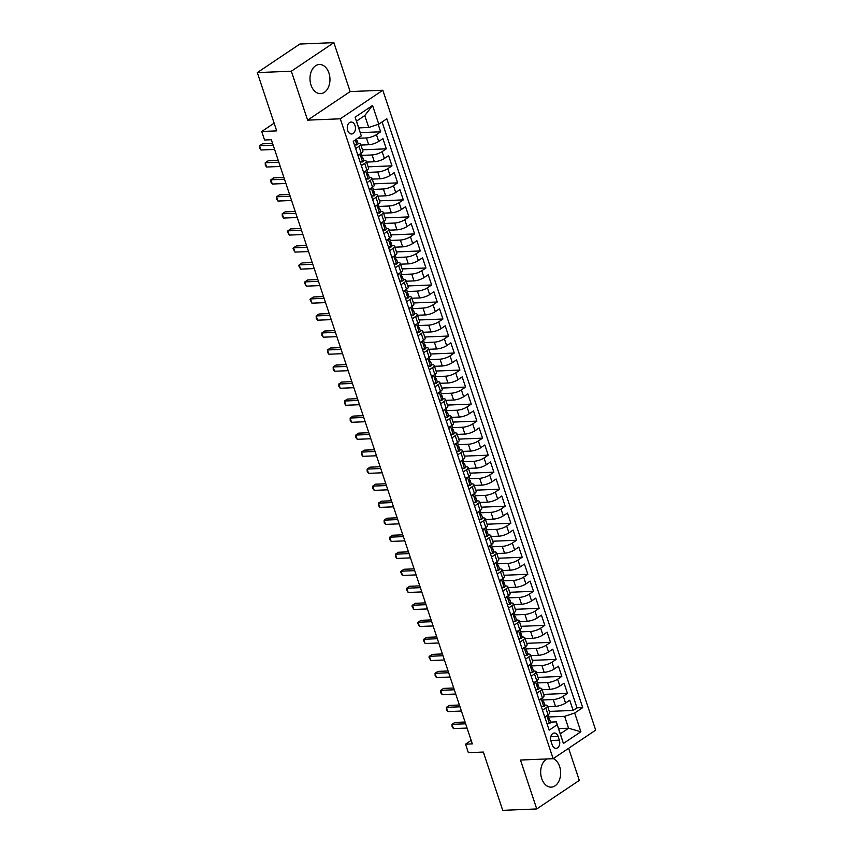 <?xml version="1.0" encoding="UTF-8"?>
<svg xmlns="http://www.w3.org/2000/svg" width="853" height="853" viewBox="0 0 853 853"><rect width="100%" height="100%" fill="white"/><g stroke="black" fill="none" stroke-linecap="round" stroke-linejoin="round"><path stroke-width="1.28" d="M311.004 85.076A14.586 9.991 87.7 0 0 320.568 93.627A14.586 9.991 87.7 0 0 328.938 73.038A14.586 9.991 87.7 0 0 319.374 64.487A14.586 9.991 87.7 0 0 311.004 85.076M546.773 758.957A14.586 9.991 87.7 0 0 541.698 778.576A14.586 9.991 87.7 0 0 551.262 787.127A14.586 9.991 87.7 0 0 559.632 766.527A14.586 9.991 87.7 0 0 553.277 758.605M347.683 130.488A5.982 4.094 87.7 0 0 351.607 133.996A5.982 4.094 87.7 0 0 355.04 125.551A5.982 4.094 87.7 0 0 351.116 122.043A5.982 4.094 87.7 0 0 347.683 130.488M333.886 42.65L299.861 44.047L257.307 72.601L291.342 71.215L307.613 120.145L340.283 118.802L382.826 90.237L350.156 91.58L333.886 42.65L291.342 71.215M340.283 118.802L553.139 758.69L595.693 730.136L382.826 90.237M553.139 758.69L520.479 760.034L536.75 808.953L579.304 780.399L568.62 748.305M536.75 808.953L502.726 810.35L483.331 752.058L468.361 752.677L465.535 744.168L472.338 743.891L271.361 139.732L264.558 140.009L261.732 131.501L276.703 130.893L257.307 72.601M547.743 706.668L555.506 706.348A7.474 2.111 -18.4 0 0 565.55 703.043L569.751 700.228L573.141 710.432L549.311 711.413M543.137 699.961L553.245 699.545A7.474 2.111 -18.4 0 0 563.289 696.229L567.48 693.414L543.649 694.395M567.48 693.414L564.089 683.21L559.888 686.025A7.474 2.111 -18.4 0 1 549.844 689.331L542.081 689.65M536.42 672.633L544.182 672.313A7.474 2.111 -18.4 0 0 554.226 669.008L558.427 666.182L561.818 676.397L537.987 677.367M530.758 655.616L538.52 655.296A7.474 2.111 -18.4 0 0 548.564 651.991L552.765 649.165L556.156 659.38L532.336 660.35M525.096 638.598L532.858 638.279A7.474 2.111 -18.4 0 0 542.903 634.973L547.104 632.148L550.494 642.362L526.674 643.333M519.434 621.581L527.197 621.261A7.474 2.111 -18.4 0 0 537.241 617.945L541.442 615.13L544.832 625.345L521.012 626.315M513.773 604.564L521.535 604.244A7.474 2.111 -18.4 0 0 531.579 600.928L535.78 598.113L539.181 608.328L515.351 609.298M508.111 587.546L515.873 587.227A7.474 2.111 -18.4 0 0 525.917 583.91L530.118 581.096L533.52 591.31L509.689 592.281M502.449 570.518L510.211 570.209A7.474 2.111 -18.4 0 0 520.255 566.893L524.456 564.078L527.858 574.293L504.027 575.263M496.787 553.501L504.56 553.192A7.474 2.111 -18.4 0 0 514.594 549.876L518.795 547.061L522.196 557.265L498.365 558.246M491.125 536.484L498.898 536.164A7.474 2.111 -18.4 0 0 508.942 532.858L513.133 530.044L516.534 540.248L492.703 541.228M485.464 519.466L493.237 519.146A7.474 2.111 -18.4 0 0 503.281 515.841L507.471 513.026L510.872 523.23L487.042 524.211M479.802 502.449L487.575 502.129A7.474 2.111 -18.4 0 0 497.619 498.824L501.809 495.998L505.211 506.213L481.38 507.194M474.14 485.432L481.913 485.112A7.474 2.111 -18.4 0 0 491.957 481.806L496.147 478.981L499.549 489.195L475.718 490.166M468.478 468.414L476.251 468.094A7.474 2.111 -18.4 0 0 486.295 464.789L490.486 461.963L493.887 472.178L470.056 473.148M462.816 451.397L470.589 451.077A7.474 2.111 -18.4 0 0 480.634 447.761L484.824 444.946L488.225 455.161L464.395 456.131M457.155 434.38L464.928 434.06A7.474 2.111 -18.4 0 0 474.972 430.744L479.162 427.929L482.563 438.143L458.733 439.114M451.493 417.362L459.266 417.042A7.474 2.111 -18.4 0 0 469.31 413.726L473.511 410.911L476.902 421.126L453.071 422.096M445.831 400.334L453.604 400.025A7.474 2.111 -18.4 0 0 463.648 396.709L467.849 393.894L471.24 404.109L447.409 405.079M440.169 383.317L447.942 383.008A7.474 2.111 -18.4 0 0 457.986 379.692L462.187 376.877L465.578 387.081L441.747 388.062M434.518 366.3L442.28 365.99A7.474 2.111 -18.4 0 0 452.325 362.674L456.526 359.859L459.916 370.063L436.086 371.044M428.856 349.282L436.619 348.962A7.474 2.111 -18.4 0 0 446.663 345.657L450.864 342.842L454.254 353.046L430.424 354.027M423.195 332.265L430.957 331.945A7.474 2.111 -18.4 0 0 441.001 328.64L445.202 325.825L448.593 336.029L424.762 337.01M417.533 315.247L425.295 314.928A7.474 2.111 -18.4 0 0 435.339 311.622L439.54 308.797L442.931 319.011L419.111 319.992M411.871 298.23L419.633 297.91A7.474 2.111 -18.4 0 0 429.677 294.605L433.878 291.779L437.269 301.994L413.449 302.964M406.209 281.213L413.972 280.893A7.474 2.111 -18.4 0 0 424.016 277.588L428.217 274.762L431.607 284.977L407.787 285.947M400.547 264.195L408.31 263.876A7.474 2.111 -18.4 0 0 418.354 260.56L422.555 257.745L425.956 267.959L402.126 268.93M394.886 247.178L402.648 246.858A7.474 2.111 -18.4 0 0 412.692 243.542L416.893 240.727L420.294 250.942L396.464 251.912M389.224 230.161L396.986 229.841A7.474 2.111 -18.4 0 0 407.03 226.525L411.231 223.71L414.633 233.925L390.802 234.895M383.562 213.133L391.335 212.823A7.474 2.111 -18.4 0 0 401.379 209.507L405.57 206.693L408.971 216.907L385.14 217.878M377.9 196.115L385.673 195.806A7.474 2.111 -18.4 0 0 395.717 192.49L399.908 189.675L403.309 199.879L379.478 200.86M372.239 179.098L380.011 178.778A7.474 2.111 -18.4 0 0 390.056 175.473L394.246 172.658L397.647 182.862L373.817 183.843M366.577 162.081L374.35 161.761A7.474 2.111 -18.4 0 0 384.394 158.455L388.584 155.641L391.985 165.845L368.155 166.825M360.915 145.063L368.688 144.743A7.474 2.111 -18.4 0 0 378.732 141.438L382.922 138.623L386.324 148.827L362.493 149.808M355.669 148.582L358.985 146.364A7.474 2.111 161.6 0 0 360.638 144.221A7.474 2.111 161.6 0 0 358.143 143.496L358.036 143.507M361.331 165.61L364.647 163.381A7.474 2.111 161.6 0 0 366.3 161.238A7.474 2.111 161.6 0 0 363.804 160.513L363.698 160.524M366.993 182.627L370.309 180.399A7.474 2.111 161.6 0 0 371.961 178.266A7.474 2.111 161.6 0 0 369.466 177.531L369.36 177.541M372.654 199.645L375.97 197.416A7.474 2.111 161.6 0 0 377.623 195.284A7.474 2.111 161.6 0 0 375.128 194.548L375.021 194.559M378.316 216.662L381.632 214.434A7.474 2.111 161.6 0 0 383.285 212.301A7.474 2.111 161.6 0 0 380.79 211.576L379.617 208.388A4.958 1.397 -18.4 0 0 379.265 208.057L378.359 207.674M383.978 233.679L387.294 231.451A7.474 2.111 161.6 0 0 388.947 229.318A7.474 2.111 161.6 0 0 386.452 228.593L386.345 228.593M389.64 250.697L392.956 248.468A7.474 2.111 161.6 0 0 394.608 246.336A7.474 2.111 161.6 0 0 392.113 245.611L392.007 245.611M395.302 267.714L398.618 265.496A7.474 2.111 161.6 0 0 400.27 263.353A7.474 2.111 161.6 0 0 397.775 262.628L397.669 262.628M400.963 284.731L404.279 282.514A7.474 2.111 161.6 0 0 405.932 280.37A7.474 2.111 161.6 0 0 403.426 279.645L403.33 279.645M406.625 301.749L409.941 299.531A7.474 2.111 161.6 0 0 411.594 297.388A7.474 2.111 161.6 0 0 409.088 296.663L408.992 296.663M412.287 318.766L415.603 316.548A7.474 2.111 161.6 0 0 417.245 314.405A7.474 2.111 161.6 0 0 414.75 313.68L414.654 313.68M417.949 335.783L421.265 333.566A7.474 2.111 161.6 0 0 422.907 331.422A7.474 2.111 161.6 0 0 420.412 330.697L420.305 330.708M423.61 352.811L426.916 350.583A7.474 2.111 161.6 0 0 428.569 348.44A7.474 2.111 161.6 0 0 426.073 347.715L425.967 347.725M429.272 369.829L432.578 367.6A7.474 2.111 161.6 0 0 434.23 365.468A7.474 2.111 161.6 0 0 431.735 364.732L431.629 364.743M434.934 386.846L438.239 384.618A7.474 2.111 161.6 0 0 439.892 382.485A7.474 2.111 161.6 0 0 437.397 381.749L437.29 381.76M440.596 403.864L443.901 401.635A7.474 2.111 161.6 0 0 445.554 399.503A7.474 2.111 161.6 0 0 443.059 398.777L442.952 398.777M446.258 420.881L449.563 418.652A7.474 2.111 161.6 0 0 451.216 416.52A7.474 2.111 161.6 0 0 448.721 415.795L448.614 415.795M451.919 437.898L455.225 435.67A7.474 2.111 161.6 0 0 456.877 433.537A7.474 2.111 161.6 0 0 454.382 432.812L454.276 432.812M457.581 454.916L460.887 452.698A7.474 2.111 161.6 0 0 462.539 450.555A7.474 2.111 161.6 0 0 460.044 449.83L459.938 449.83M463.232 471.933L466.548 469.715A7.474 2.111 161.6 0 0 468.201 467.572A7.474 2.111 161.6 0 0 465.706 466.847L465.599 466.847M468.894 488.95L472.21 486.732A7.474 2.111 161.6 0 0 473.863 484.589A7.474 2.111 161.6 0 0 471.368 483.864L471.261 483.864M474.556 505.968L477.872 503.75A7.474 2.111 161.6 0 0 479.525 501.607A7.474 2.111 161.6 0 0 477.03 500.882L476.923 500.882M480.218 522.985L483.534 520.767A7.474 2.111 161.6 0 0 485.186 518.624A7.474 2.111 161.6 0 0 482.691 517.899L481.529 514.722A4.958 1.397 -18.4 0 0 481.167 514.391L480.26 514.007M485.879 540.013L489.195 537.785A7.474 2.111 161.6 0 0 490.848 535.652A7.474 2.111 161.6 0 0 488.353 534.916L488.247 534.927M491.541 557.03L494.857 554.802A7.474 2.111 161.6 0 0 496.51 552.669A7.474 2.111 161.6 0 0 494.015 551.934L493.908 551.944M497.203 574.048L500.519 571.819A7.474 2.111 161.6 0 0 502.172 569.687A7.474 2.111 161.6 0 0 499.677 568.951L499.57 568.962M502.865 591.065L506.181 588.837A7.474 2.111 161.6 0 0 507.834 586.704A7.474 2.111 161.6 0 0 505.339 585.979L505.232 585.979M508.527 608.082L511.843 605.854A7.474 2.111 161.6 0 0 513.495 603.721A7.474 2.111 161.6 0 0 511 602.996L510.894 602.996M514.188 625.1L517.504 622.871A7.474 2.111 161.6 0 0 519.157 620.739A7.474 2.111 161.6 0 0 516.651 620.014L516.555 620.014M519.85 642.117L523.166 639.899A7.474 2.111 161.6 0 0 524.819 637.756A7.474 2.111 161.6 0 0 522.313 637.031L522.217 637.031M525.512 659.134L528.828 656.917A7.474 2.111 161.6 0 0 530.47 654.773A7.474 2.111 161.6 0 0 527.975 654.048L527.868 654.048M531.174 676.152L534.49 673.934A7.474 2.111 161.6 0 0 536.132 671.791A7.474 2.111 161.6 0 0 533.637 671.066L533.53 671.066M536.836 693.169L540.141 690.951A7.474 2.111 161.6 0 0 541.794 688.808A7.474 2.111 161.6 0 0 539.299 688.083L539.192 688.094M559.355 740.159L558.107 736.416A5.8 3.966 87.7 0 0 554.311 733.015A5.8 3.966 87.7 0 0 550.985 741.204L552.222 744.946A5.8 3.966 87.7 0 0 556.028 748.348A5.8 3.966 87.7 0 0 559.355 740.159L550.782 740.511M358.75 127.907L368.741 127.492L364.775 115.581L356.501 121.137L361.309 135.915L353.259 141.321L549.14 730.157L557.19 724.751L556.337 721.883L550.516 722.128M361.309 135.915L355.083 117.202L372.558 105.463L378.785 124.186L386.835 118.78L582.716 707.617L574.666 713.023L580.893 731.735L563.417 743.475L557.19 724.751M357.77 138.293L366.417 137.941L368.688 144.743M361.981 155.374L372.079 154.958L374.35 161.761M367.632 172.391L377.74 171.975L380.011 178.778M373.294 189.409L383.402 188.993L385.673 195.806M378.956 206.426L389.064 206.01L391.335 212.823M384.618 223.443L394.726 223.028L396.986 229.841M390.279 240.461L400.388 240.045L402.648 246.858M395.941 257.478L406.049 257.073L408.31 263.876M401.603 274.495L411.711 274.09L413.972 280.893M407.265 291.513L417.373 291.108L419.633 297.91M412.927 308.541L423.035 308.125L425.295 314.928M418.588 325.558L428.696 325.142L430.957 331.945M424.25 342.575L434.358 342.16L436.619 348.962M429.912 359.593L440.02 359.177L442.28 365.99M435.574 376.61L445.682 376.194L447.942 383.008M441.236 393.628L451.344 393.212L453.604 400.025M446.897 410.645L457.005 410.229L459.266 417.042M452.559 427.662L462.657 427.246L464.928 434.06M458.221 444.68L468.318 444.274L470.589 451.077M463.883 461.697L473.98 461.292L476.251 468.094M469.545 478.714L479.642 478.309L481.913 485.112M475.206 495.742L485.304 495.326L487.575 502.129M480.857 512.76L490.965 512.344L493.237 519.146M486.519 529.777L496.627 529.361L498.898 536.164M492.181 546.794L502.289 546.378L504.56 553.192M497.843 563.812L507.951 563.396L510.211 570.209M503.505 580.829L513.613 580.413L515.873 587.227M509.166 597.846L519.274 597.431L521.535 604.244M514.828 614.864L524.936 614.448L527.197 621.261M520.49 631.881L530.598 631.476L532.858 638.279M526.152 648.898L536.26 648.493L538.52 655.296M531.814 665.926L541.922 665.511L544.182 672.313M537.475 682.944L547.583 682.528L549.844 689.331M542.497 710.197L545.803 707.969A7.474 2.111 -18.4 0 0 547.455 705.826A7.474 2.111 -18.4 0 0 544.96 705.1L544.854 705.111M573.141 710.432L577.001 707.851L382.101 121.958M366.417 137.941A7.474 2.111 161.6 0 0 376.461 134.625L380.662 131.81L378.188 124.378M386.324 148.827L382.123 151.642A7.474 2.111 161.6 0 1 372.079 154.958M391.985 165.845L387.784 168.67A7.474 2.111 161.6 0 1 377.74 171.975M397.647 182.862L393.446 185.687A7.474 2.111 161.6 0 1 383.402 188.993M403.309 199.879L399.108 202.705A7.474 2.111 161.6 0 1 389.064 206.01M408.971 216.907L404.77 219.722A7.474 2.111 161.6 0 1 394.726 223.028M414.633 233.925L410.432 236.739A7.474 2.111 161.6 0 1 400.388 240.045M420.294 250.942L416.093 253.757A7.474 2.111 161.6 0 1 406.049 257.073M425.956 267.959L421.755 270.774A7.474 2.111 161.6 0 1 411.711 274.09M431.607 284.977L427.417 287.792A7.474 2.111 161.6 0 1 417.373 291.108M437.269 301.994L433.079 304.809A7.474 2.111 161.6 0 1 423.035 308.125M442.931 319.011L438.741 321.826A7.474 2.111 161.6 0 1 428.696 325.142M448.593 336.029L444.402 338.844A7.474 2.111 161.6 0 1 434.358 342.16M454.254 353.046L450.064 355.872A7.474 2.111 161.6 0 1 440.02 359.177M459.916 370.063L455.726 372.889A7.474 2.111 161.6 0 1 445.682 376.194M465.578 387.081L461.388 389.906A7.474 2.111 161.6 0 1 451.344 393.212M471.24 404.109L467.049 406.924A7.474 2.111 161.6 0 1 457.005 410.229M476.902 421.126L472.701 423.941A7.474 2.111 161.6 0 1 462.657 427.246M482.563 438.143L478.362 440.958A7.474 2.111 161.6 0 1 468.318 444.274M488.225 455.161L484.024 457.976A7.474 2.111 161.6 0 1 473.98 461.292M493.887 472.178L489.686 474.993A7.474 2.111 161.6 0 1 479.642 478.309M499.549 489.195L495.348 492.01A7.474 2.111 161.6 0 1 485.304 495.326M505.211 506.213L501.01 509.028A7.474 2.111 161.6 0 1 490.965 512.344M510.872 523.23L506.671 526.056A7.474 2.111 161.6 0 1 496.627 529.361M516.534 540.248L512.333 543.073A7.474 2.111 161.6 0 1 502.289 546.378M522.196 557.265L517.995 560.09A7.474 2.111 161.6 0 1 507.951 563.396M527.858 574.293L523.657 577.108A7.474 2.111 161.6 0 1 513.613 580.413M533.52 591.31L529.318 594.125A7.474 2.111 161.6 0 1 519.274 597.431M539.181 608.328L534.98 611.143A7.474 2.111 161.6 0 1 524.936 614.448M544.832 625.345L540.642 628.16A7.474 2.111 161.6 0 1 530.598 631.476M550.494 642.362L546.304 645.177A7.474 2.111 161.6 0 1 536.26 648.493M556.156 659.38L551.966 662.195A7.474 2.111 161.6 0 1 541.922 665.511M561.818 676.397L557.627 679.212A7.474 2.111 161.6 0 1 547.583 682.528M544.758 717L548.074 714.771A7.474 2.111 -18.4 0 0 549.727 712.639L547.455 705.826M539.096 699.982L542.412 697.754A7.474 2.111 -18.4 0 0 544.065 695.621L541.794 688.808M533.434 682.965L536.75 680.737A7.474 2.111 -18.4 0 0 538.403 678.604L536.132 671.791M527.772 665.948L531.088 663.719A7.474 2.111 -18.4 0 0 532.741 661.587L530.47 654.773M522.111 648.93L525.427 646.702A7.474 2.111 -18.4 0 0 527.079 644.559L524.819 637.756M516.449 631.902L519.765 629.685A7.474 2.111 -18.4 0 0 521.418 627.541L519.157 620.739M510.787 614.885L514.103 612.667A7.474 2.111 -18.4 0 0 515.756 610.524L513.495 603.721M505.125 597.868L508.441 595.65A7.474 2.111 -18.4 0 0 510.094 593.507L507.834 586.704M499.474 580.85L502.78 578.633A7.474 2.111 -18.4 0 0 504.432 576.489L502.172 569.687M493.812 563.833L497.118 561.615A7.474 2.111 -18.4 0 0 498.77 559.472L496.51 552.669M488.151 546.816L491.456 544.587A7.474 2.111 -18.4 0 0 493.109 542.455L490.848 535.652M482.489 529.798L485.794 527.57A7.474 2.111 -18.4 0 0 487.447 525.437L485.186 518.624M476.827 512.781L480.132 510.552A7.474 2.111 -18.4 0 0 481.785 508.42L479.525 501.607M471.165 495.764L474.471 493.535A7.474 2.111 -18.4 0 0 476.123 491.403L473.863 484.589M465.503 478.746L468.819 476.518A7.474 2.111 -18.4 0 0 470.461 474.385L468.201 467.572M459.842 461.729L463.158 459.5A7.474 2.111 -18.4 0 0 464.8 457.357L462.539 450.555M454.18 444.701L457.496 442.483A7.474 2.111 -18.4 0 0 459.149 440.34L456.877 433.537M448.518 427.684L451.834 425.466A7.474 2.111 -18.4 0 0 453.487 423.323L451.216 416.52M442.856 410.666L446.172 408.448A7.474 2.111 -18.4 0 0 447.825 406.305L445.554 399.503M437.194 393.649L440.511 391.431A7.474 2.111 -18.4 0 0 442.163 389.288L439.892 382.485M431.533 376.631L434.849 374.414A7.474 2.111 -18.4 0 0 436.501 372.271L434.23 365.468M425.871 359.614L429.187 357.386A7.474 2.111 -18.4 0 0 430.84 355.253L428.569 348.44M420.209 342.597L423.525 340.368A7.474 2.111 -18.4 0 0 425.178 338.236L422.907 331.422M414.547 325.579L417.863 323.351A7.474 2.111 -18.4 0 0 419.516 321.218L417.245 314.405M408.886 308.562L412.202 306.334A7.474 2.111 -18.4 0 0 413.854 304.201L411.594 297.388M403.224 291.545L406.54 289.316A7.474 2.111 -18.4 0 0 408.192 287.184L405.932 280.37M397.562 274.527L400.878 272.299A7.474 2.111 -18.4 0 0 402.531 270.156L400.27 263.353M391.9 257.499L395.216 255.282A7.474 2.111 -18.4 0 0 396.869 253.138L394.608 246.336M386.249 240.482L389.554 238.264A7.474 2.111 -18.4 0 0 391.207 236.121L388.947 229.318M380.587 223.465L383.893 221.247A7.474 2.111 -18.4 0 0 385.545 219.104L383.285 212.301M374.925 206.447L378.231 204.23A7.474 2.111 -18.4 0 0 379.884 202.086L377.623 195.284M369.264 189.43L372.569 187.202A7.474 2.111 -18.4 0 0 374.222 185.069L371.961 178.266M363.602 172.413L366.907 170.184A7.474 2.111 -18.4 0 0 368.56 168.052L366.3 161.238M357.94 155.395L361.245 153.167A7.474 2.111 -18.4 0 0 362.898 151.034L360.638 144.221M556.337 721.883L560.304 733.804L568.578 728.238L564.622 716.328L574.666 713.023M558.587 728.654L568.578 728.238L580.893 731.735M548.799 716.978L564.622 716.328M274.133 123.173L261.732 131.501M471.176 740.383L465.535 744.168M577.001 707.851L582.716 707.617M380.662 131.81L360.329 132.642M378.785 124.186L368.741 127.492M560.304 733.804L563.417 743.475M355.083 117.202L356.501 121.137M372.558 105.463L364.775 115.581M307.613 120.145L350.156 91.58M546.89 723.408L549.503 723.557A4.958 1.397 -18.4 0 0 550.537 722.171L549.46 718.94A4.958 1.397 -18.4 0 0 549.097 718.61L548.202 718.226M549.503 723.557L546.944 723.579M546.101 716.093L545.088 717.991M465.066 722.022L454.916 722.438L452.037 724.368L465.663 723.813M453.455 728.622L452.122 726.841L452.037 724.368L453.455 728.622L467.071 728.067M545.803 707.969L548.778 716.904A4.958 1.397 161.6 0 1 548.436 717.704L549.119 719.751A4.958 1.397 -18.4 0 0 549.46 718.94M541.228 706.391L543.841 706.529A4.958 1.397 -18.4 0 0 544.875 705.154L543.798 701.923A4.958 1.397 -18.4 0 0 543.436 701.592L542.54 701.209M543.841 706.529L541.292 706.561M540.439 699.076L539.427 700.974M459.404 705.005L449.254 705.42L446.375 707.35L460.002 706.796M447.793 711.605L446.46 709.824L446.375 707.35L447.793 711.605L461.42 711.05M540.141 690.951L543.116 699.876A4.958 1.397 161.6 0 1 542.775 700.686L543.457 702.723A4.958 1.397 -18.4 0 0 543.798 701.923M535.567 689.373L538.179 689.512A4.958 1.397 -18.4 0 0 539.213 688.136L538.136 684.906A4.958 1.397 -18.4 0 0 537.774 684.575L536.878 684.191M538.179 689.512L535.631 689.544M534.778 682.059L533.765 683.957M453.743 687.987L443.592 688.403L440.713 690.333L454.34 689.778M442.131 694.587L440.798 692.807L440.713 690.333L442.131 694.587L455.758 694.033M534.49 673.934L537.454 682.858A4.958 1.397 161.6 0 1 537.113 683.669L537.795 685.705A4.958 1.397 -18.4 0 0 538.136 684.906M529.905 672.356L532.517 672.495A4.958 1.397 -18.4 0 0 533.551 671.119L532.475 667.888A4.958 1.397 -18.4 0 0 532.112 667.558L531.216 667.174M532.517 672.495L529.969 672.527M529.127 665.041L528.103 666.939M448.081 670.97L437.93 671.386L435.051 673.316L448.678 672.75M436.469 677.57L435.137 675.789L435.051 673.316L436.469 677.57L450.096 677.015M528.828 656.917L531.792 665.841A4.958 1.397 161.6 0 1 531.451 666.651L532.133 668.688A4.958 1.397 -18.4 0 0 532.475 667.888M524.243 655.339L526.855 655.477A4.958 1.397 -18.4 0 0 527.89 654.102L526.813 650.871A4.958 1.397 -18.4 0 0 526.461 650.54L525.555 650.157M526.855 655.477L524.307 655.509M523.465 648.024L522.441 649.922M442.419 653.952L432.268 654.368L429.39 656.298L443.016 655.733M430.808 660.553L428.91 657.066L429.39 656.298L430.808 660.553L444.434 659.987M523.166 639.899L526.13 648.824A4.958 1.397 161.6 0 1 525.789 649.634L526.472 651.671A4.958 1.397 -18.4 0 0 526.813 650.871M518.581 638.321L521.194 638.46A4.958 1.397 -18.4 0 0 522.228 637.084L521.151 633.854A4.958 1.397 -18.4 0 0 520.799 633.523L519.893 633.139M521.194 638.46L518.645 638.492M517.803 631.007L516.779 632.905M436.757 636.935L426.607 637.351L423.738 639.281L437.354 638.716M425.146 643.535L423.248 640.049L423.738 639.281L425.146 643.535L438.773 642.97M517.504 622.871L520.469 631.806A4.958 1.397 161.6 0 1 520.127 632.617L520.81 634.653A4.958 1.397 -18.4 0 0 521.151 633.854M512.92 621.293L515.532 621.442A4.958 1.397 -18.4 0 0 516.566 620.067L515.489 616.826A4.958 1.397 -18.4 0 0 515.137 616.506L514.231 616.122M515.532 621.442L512.984 621.474M512.141 613.989L511.128 615.887M431.096 619.918L420.945 620.323L418.077 622.253L431.693 621.698M419.484 626.507L417.586 623.031L418.077 622.253L419.484 626.507L433.111 625.953M511.843 605.854L514.817 614.789A4.958 1.397 161.6 0 1 514.466 615.599L515.148 617.636A4.958 1.397 -18.4 0 0 515.489 616.826M507.258 604.276L509.87 604.425A4.958 1.397 -18.4 0 0 510.904 603.05L509.827 599.808A4.958 1.397 -18.4 0 0 509.476 599.478L508.569 599.105M509.87 604.425L507.322 604.457M506.479 596.972L505.466 598.87M425.434 602.89L415.283 603.306L412.415 605.235L426.031 604.681M413.822 609.49L411.924 606.014L412.415 605.235L413.822 609.49L427.449 608.935M506.181 588.837L509.156 597.772A4.958 1.397 161.6 0 1 508.804 598.571L509.486 600.619A4.958 1.397 -18.4 0 0 509.827 599.808M501.596 587.259L504.208 587.408A4.958 1.397 -18.4 0 0 505.243 586.032L504.166 582.791A4.958 1.397 -18.4 0 0 503.814 582.46L502.907 582.077M504.208 587.408L501.66 587.44M500.818 579.944L499.805 581.853M419.772 585.872L409.621 586.288L406.753 588.218L420.369 587.664M408.16 592.472L406.263 588.986L406.753 588.218L408.16 592.472L421.787 591.918M500.519 571.819L503.494 580.754A4.958 1.397 161.6 0 1 503.142 581.554L503.824 583.601A4.958 1.397 -18.4 0 0 504.166 582.791M495.945 570.241L498.547 570.39A4.958 1.397 -18.4 0 0 499.581 569.004L498.504 565.774A4.958 1.397 -18.4 0 0 498.152 565.443L497.246 565.059M498.547 570.39L495.998 570.412M495.156 562.927L494.143 564.835M414.11 568.855L403.959 569.271L401.091 571.201L414.707 570.646M402.499 575.455L400.601 571.968L401.091 571.201L402.499 575.455L416.125 574.901M494.857 554.802L497.832 563.737A4.958 1.397 161.6 0 1 497.491 564.537L498.163 566.584A4.958 1.397 -18.4 0 0 498.504 565.774M490.283 553.224L492.885 553.373A4.958 1.397 -18.4 0 0 493.919 551.987L492.842 548.756A4.958 1.397 -18.4 0 0 492.49 548.426L491.584 548.042M492.885 553.373L490.336 553.394M489.494 545.909L488.481 547.807M408.448 551.838L398.298 552.254L395.429 554.183L409.045 553.629M396.848 558.438L395.515 556.657L395.429 554.183L396.848 558.438L410.464 557.883M489.195 537.785L492.17 546.72A4.958 1.397 161.6 0 1 491.829 547.519L492.501 549.567A4.958 1.397 -18.4 0 0 492.842 548.756M484.621 536.206L487.223 536.345A4.958 1.397 -18.4 0 0 488.257 534.97L487.18 531.739A4.958 1.397 -18.4 0 0 486.828 531.408L485.922 531.024M487.223 536.345L484.675 536.377M483.832 528.892L482.819 530.79M402.797 534.82L392.636 535.236L389.768 537.166L403.384 536.612M391.186 541.42L389.853 539.64L389.768 537.166L391.186 541.42L404.802 540.866M483.534 520.767L486.509 529.692A4.958 1.397 161.6 0 1 486.167 530.502L486.839 532.549A4.958 1.397 -18.4 0 0 487.18 531.739M478.959 519.189L481.561 519.328A4.958 1.397 -18.4 0 0 482.595 517.952M481.561 519.328L479.013 519.36M478.17 511.875L477.158 513.773M397.135 517.803L386.974 518.219L384.106 520.149L397.722 519.594M385.524 524.403L384.191 522.622L384.106 520.149L385.524 524.403L399.14 523.849M477.872 503.75L480.847 512.674A4.958 1.397 161.6 0 1 480.506 513.485L481.177 515.521A4.958 1.397 -18.4 0 0 481.529 514.722M473.298 502.172L475.899 502.31A4.958 1.397 -18.4 0 0 476.934 500.935L475.867 497.704A4.958 1.397 -18.4 0 0 475.505 497.374L474.599 496.99M475.899 502.31L473.351 502.342M472.509 494.857L471.496 496.755M391.474 500.786L381.323 501.201L378.444 503.131L392.06 502.577M379.862 507.386L378.529 505.605L378.444 503.131L379.862 507.386L393.478 506.831M472.21 486.732L475.185 495.657A4.958 1.397 161.6 0 1 474.844 496.467L475.516 498.504A4.958 1.397 -18.4 0 0 475.867 497.704M467.636 485.154L470.238 485.293A4.958 1.397 -18.4 0 0 471.282 483.918L470.206 480.687A4.958 1.397 -18.4 0 0 469.843 480.356L468.937 479.972M470.238 485.293L467.689 485.325M466.847 477.84L465.834 479.738M385.812 483.768L375.661 484.184L372.782 486.114L386.398 485.549M374.2 490.368L372.868 488.588L372.782 486.114L374.2 490.368L387.816 489.803M466.548 469.715L469.523 478.64A4.958 1.397 161.6 0 1 469.182 479.45L469.864 481.487A4.958 1.397 -18.4 0 0 470.206 480.687M461.974 468.137L464.576 468.276A4.958 1.397 -18.4 0 0 465.621 466.9L464.544 463.669A4.958 1.397 -18.4 0 0 464.181 463.339L463.275 462.955M464.576 468.276L462.027 468.308M461.185 460.823L460.172 462.721M380.15 466.751L369.999 467.167L367.121 469.097L380.747 468.532M368.539 473.351L367.206 471.56L367.121 469.097L368.539 473.351L382.155 472.786M460.887 452.698L463.861 461.622A4.958 1.397 161.6 0 1 463.52 462.433L464.203 464.469A4.958 1.397 -18.4 0 0 464.544 463.669M456.312 451.12L458.914 451.258A4.958 1.397 -18.4 0 0 459.959 449.883L458.882 446.652A4.958 1.397 -18.4 0 0 458.519 446.322L457.624 445.938M458.914 451.258L456.366 451.29M455.523 443.805L454.51 445.703M374.488 449.734L364.338 450.149L361.459 452.079L375.085 451.514M362.877 456.334L361.544 454.542L361.459 452.079L362.877 456.334L376.493 455.769M455.225 435.67L458.2 444.605A4.958 1.397 161.6 0 1 457.858 445.415L458.541 447.452A4.958 1.397 -18.4 0 0 458.882 446.652M450.651 434.092L453.252 434.241A4.958 1.397 -18.4 0 0 454.297 432.866L453.22 429.624A4.958 1.397 -18.4 0 0 452.858 429.294L451.962 428.92M453.252 434.241L450.704 434.273M449.862 426.788L448.849 428.686M368.827 432.706L358.676 433.121L355.797 435.051L369.424 434.497M357.215 439.306L355.882 437.525L355.797 435.051L357.215 439.306L370.831 438.751M449.563 418.652L452.538 427.588A4.958 1.397 161.6 0 1 452.197 428.387L452.879 430.434A4.958 1.397 -18.4 0 0 453.22 429.624M444.989 417.074L447.59 417.224A4.958 1.397 -18.4 0 0 448.635 415.848L447.558 412.607A4.958 1.397 -18.4 0 0 447.196 412.276L446.3 411.892M447.59 417.224L445.042 417.256M444.2 409.771L443.187 411.668M363.165 415.688L353.014 416.104L350.135 418.034L363.762 417.48M351.553 422.288L350.22 420.508L350.135 418.034L351.553 422.288L365.169 421.734M443.901 401.635L446.876 410.57A4.958 1.397 161.6 0 1 446.535 411.37L447.217 413.417A4.958 1.397 -18.4 0 0 447.558 412.607M439.327 400.057L441.929 400.206A4.958 1.397 -18.4 0 0 442.974 398.831L441.897 395.589A4.958 1.397 -18.4 0 0 441.534 395.259L440.638 394.875M441.929 400.206L439.38 400.228M438.538 392.743L437.525 394.651M357.503 398.671L347.352 399.087L344.473 401.017L358.1 400.462M345.891 405.271L344.559 403.49L344.473 401.017L345.891 405.271L359.508 404.717M438.239 384.618L441.214 393.553A4.958 1.397 161.6 0 1 440.873 394.353L441.555 396.4A4.958 1.397 -18.4 0 0 441.897 395.589M433.665 383.04L436.278 383.189A4.958 1.397 -18.4 0 0 437.312 381.803L436.235 378.572A4.958 1.397 -18.4 0 0 435.872 378.242L434.977 377.858M436.278 383.189L433.719 383.21M432.876 375.725L431.863 377.634M351.841 381.654L341.69 382.069L338.812 383.999L352.438 383.445M340.23 388.254L338.897 386.473L338.812 383.999L340.23 388.254L353.846 387.699M432.578 367.6L435.552 376.536A4.958 1.397 161.6 0 1 435.211 377.335L435.894 379.382A4.958 1.397 -18.4 0 0 436.235 378.572M428.003 366.022L430.616 366.172A4.958 1.397 -18.4 0 0 431.65 364.785L430.573 361.555A4.958 1.397 -18.4 0 0 430.211 361.224L429.315 360.84M430.616 366.172L428.067 366.193M427.214 358.708L426.201 360.606M346.179 364.636L336.029 365.052L333.15 366.982L346.776 366.427M334.568 371.236L333.235 369.456L333.15 366.982L334.568 371.236L348.195 370.682M426.916 350.583L429.891 359.518A4.958 1.397 161.6 0 1 429.549 360.318L430.232 362.365A4.958 1.397 -18.4 0 0 430.573 361.555M422.342 349.005L424.954 349.144A4.958 1.397 -18.4 0 0 425.988 347.768L424.911 344.537A4.958 1.397 -18.4 0 0 424.549 344.207L423.653 343.823M424.954 349.144L422.406 349.176M421.553 341.69L420.54 343.588M340.518 347.619L330.367 348.035L327.488 349.965L341.115 349.41M328.906 354.219L327.573 352.438L327.488 349.965L328.906 354.219L342.533 353.664M421.265 333.566L424.229 342.49A4.958 1.397 161.6 0 1 423.888 343.301L424.57 345.348A4.958 1.397 -18.4 0 0 424.911 344.537M416.68 331.988L419.292 332.126A4.958 1.397 -18.4 0 0 420.326 330.751L419.249 327.52A4.958 1.397 -18.4 0 0 418.887 327.189L417.991 326.806M419.292 332.126L416.744 332.158M415.901 324.673L414.878 326.571M334.856 330.601L324.705 331.017L321.826 332.947L335.453 332.393M323.244 337.202L321.912 335.421L321.826 332.947L323.244 337.202L336.871 336.647M415.603 316.548L418.567 325.473A4.958 1.397 161.6 0 1 418.226 326.283L418.908 328.32A4.958 1.397 -18.4 0 0 419.249 327.52M411.018 314.97L413.63 315.109A4.958 1.397 -18.4 0 0 414.665 313.733L413.588 310.503A4.958 1.397 -18.4 0 0 413.236 310.172L412.33 309.788M413.63 315.109L411.082 315.141M410.24 307.656L409.216 309.554M329.194 313.584L319.043 314L316.164 315.93L329.791 315.375M317.583 320.184L316.25 318.404L316.164 315.93L317.583 320.184L331.209 319.63M409.941 299.531L412.905 308.455A4.958 1.397 161.6 0 1 412.564 309.266L413.247 311.302A4.958 1.397 -18.4 0 0 413.588 310.503M405.356 297.953L407.969 298.092A4.958 1.397 -18.4 0 0 409.003 296.716L407.926 293.485A4.958 1.397 -18.4 0 0 407.574 293.155L406.668 292.771M407.969 298.092L405.42 298.123M404.578 290.638L403.554 292.536M323.532 296.567L313.382 296.983L310.513 298.913L324.129 298.347M311.921 303.167L310.023 299.68L310.513 298.913L311.921 303.167L325.547 302.602M404.279 282.514L407.244 291.438A4.958 1.397 161.6 0 1 406.902 292.248L407.585 294.285A4.958 1.397 -18.4 0 0 407.926 293.485M399.694 280.936L402.307 281.074A4.958 1.397 -18.4 0 0 403.341 279.699L402.264 276.468A4.958 1.397 -18.4 0 0 401.912 276.137L401.006 275.754M402.307 281.074L399.758 281.106M398.916 273.621L397.903 275.519M317.87 279.549L307.72 279.965L304.852 281.895L318.468 281.33M306.259 286.15L304.361 282.663L304.852 281.895L306.259 286.15L319.886 285.584M398.618 265.496L401.592 274.421A4.958 1.397 161.6 0 1 401.241 275.231L401.923 277.268A4.958 1.397 -18.4 0 0 402.264 276.468M394.033 263.918L396.645 264.057A4.958 1.397 -18.4 0 0 397.679 262.681L396.602 259.451A4.958 1.397 -18.4 0 0 396.25 259.12L395.344 258.736M396.645 264.057L394.097 264.089M393.254 256.604L392.241 258.502M312.209 262.532L302.058 262.937L299.19 264.867L312.806 264.313M300.597 269.132L298.699 265.646L299.19 264.867L300.597 269.132L314.224 268.567M392.956 248.468L395.931 257.403A4.958 1.397 161.6 0 1 395.579 258.214L396.261 260.25A4.958 1.397 -18.4 0 0 396.602 259.451M388.371 246.89L390.983 247.039A4.958 1.397 -18.4 0 0 392.017 245.664L390.941 242.423A4.958 1.397 -18.4 0 0 390.589 242.092L389.682 241.719M390.983 247.039L388.435 247.071M387.593 239.586L386.58 241.484M306.547 245.504L296.396 245.92L293.528 247.85L307.144 247.295M294.935 252.104L293.037 248.628L293.528 247.85L294.935 252.104L308.562 251.55M387.294 231.451L390.269 240.386A4.958 1.397 161.6 0 1 389.928 241.186L390.599 243.233A4.958 1.397 -18.4 0 0 390.941 242.423M382.72 229.873L385.321 230.022A4.958 1.397 -18.4 0 0 386.356 228.647L385.279 225.405A4.958 1.397 -18.4 0 0 384.927 225.075L384.021 224.691M385.321 230.022L382.773 230.054M381.931 222.558L380.918 224.467M300.885 228.487L290.734 228.903L287.866 230.832L301.482 230.278M289.274 235.087L287.376 231.611L287.866 230.832L289.274 235.087L302.9 234.532M381.632 214.434L384.607 223.369A4.958 1.397 161.6 0 1 384.266 224.168L384.938 226.216A4.958 1.397 -18.4 0 0 385.279 225.405M377.058 212.855L379.66 213.005A4.958 1.397 -18.4 0 0 380.694 211.619M379.66 213.005L377.111 213.026M376.269 205.541L375.256 207.45M295.223 211.469L285.073 211.885L282.204 213.815L295.82 213.261M283.623 218.069L282.29 216.289L282.204 213.815L283.623 218.069L297.239 217.515M375.97 197.416L378.945 206.351A4.958 1.397 161.6 0 1 378.604 207.151L379.276 209.198A4.958 1.397 -18.4 0 0 379.617 208.388M371.396 195.838L373.998 195.987A4.958 1.397 -18.4 0 0 375.032 194.601L373.966 191.371A4.958 1.397 -18.4 0 0 373.603 191.04L372.697 190.656M373.998 195.987L371.45 196.009M370.607 188.524L369.594 190.422M289.572 194.452L279.411 194.868L276.543 196.798L290.159 196.243M277.961 201.052L276.628 199.271L276.543 196.798L277.961 201.052L291.577 200.498M372.58 187.202L373.283 189.334A4.958 1.397 161.6 0 1 372.942 190.134L373.614 192.181A4.958 1.397 -18.4 0 0 373.966 191.371M365.734 178.821L368.336 178.97A4.958 1.397 -18.4 0 0 369.37 177.584L368.304 174.353A4.958 1.397 -18.4 0 0 367.942 174.023L367.035 173.639M368.336 178.97L365.788 178.991M364.945 171.506L363.932 173.404M283.91 177.435L273.749 177.851L270.881 179.78L284.497 179.226M272.299 184.035L270.966 182.254L270.881 179.78L272.299 184.035L285.915 183.48M364.647 163.381L367.622 172.317A4.958 1.397 161.6 0 1 367.28 173.116L367.952 175.164A4.958 1.397 -18.4 0 0 368.304 174.353M360.073 161.803L362.674 161.942A4.958 1.397 -18.4 0 0 363.709 160.567L362.642 157.336A4.958 1.397 -18.4 0 0 362.28 157.005L361.373 156.621M362.674 161.942L360.126 161.974M359.284 154.489L358.271 156.387M278.249 160.417L268.098 160.833L265.219 162.763L278.835 162.209M266.637 167.017L265.304 165.237L265.219 162.763L266.637 167.017L280.253 166.463M358.985 146.364L361.96 155.289A4.958 1.397 161.6 0 1 361.619 156.099L362.29 158.146A4.958 1.397 -18.4 0 0 362.642 157.336M354.411 144.786L357.012 144.925A4.958 1.397 -18.4 0 0 358.057 143.549L356.981 140.318A4.958 1.397 -18.4 0 0 356.618 139.988L355.776 139.625M357.012 144.925L354.464 144.957M272.587 143.4L262.436 143.816L259.557 145.746L273.173 145.191M260.975 150L259.643 148.219L259.557 145.746L260.975 150L274.591 149.446M355.957 139.082L356.639 141.118A4.958 1.397 -18.4 0 0 356.981 140.318M553.245 699.545L555.506 706.348M563.289 696.229L565.55 703.043M376.461 134.625L378.732 141.438M382.123 151.642L384.394 158.455M387.784 168.67L390.056 175.473M393.446 185.687L395.717 192.49M399.108 202.705L401.379 209.507M404.77 219.722L407.03 226.525M410.432 236.739L412.692 243.542M416.093 253.757L418.354 260.56M421.755 270.774L424.016 277.588M427.417 287.792L429.677 294.605M433.079 304.809L435.339 311.622M438.741 321.826L441.001 328.64M444.402 338.844L446.663 345.657M450.064 355.872L452.325 362.674M455.726 372.889L457.986 379.692M461.388 389.906L463.648 396.709M467.049 406.924L469.31 413.726M472.701 423.941L474.972 430.744M478.362 440.958L480.634 447.761M484.024 457.976L486.295 464.789M489.686 474.993L491.957 481.806M495.348 492.01L497.619 498.824M501.01 509.028L503.281 515.841M506.671 526.056L508.942 532.858M512.333 543.073L514.594 549.876M517.995 560.09L520.255 566.893M523.657 577.108L525.917 583.91M529.318 594.125L531.579 600.928M534.98 611.143L537.241 617.945M540.642 628.16L542.903 634.973M546.304 645.177L548.564 651.991M551.966 662.195L554.226 669.008M557.627 679.212L559.888 686.025M370.309 180.399L372.569 187.202M550.793 736.715L558.107 736.416M546.794 715.635L549.428 723.547M541.133 698.618L543.766 706.529M535.471 681.6L538.104 689.512M529.809 664.583L532.443 672.495M524.147 647.555L526.781 655.477M518.485 630.538L521.119 638.46M512.824 613.52L515.457 621.442M507.162 596.503L509.795 604.414M501.5 579.486L504.134 587.397M495.838 562.468L498.472 570.38M490.176 545.451L492.81 553.362M484.515 528.433L487.148 536.345M478.864 511.416L481.487 519.328M473.202 494.399L475.835 502.31M467.54 477.381L470.174 485.293M461.878 460.353L464.512 468.276M456.216 443.336L458.85 451.258M450.555 426.319L453.188 434.241M444.893 409.301L447.526 417.213M439.231 392.284L441.865 400.196M433.569 375.267L436.203 383.178M427.907 358.249L430.541 366.161M422.246 341.232L424.879 349.144M416.584 324.215L419.218 332.126M410.922 307.197L413.556 315.109M405.26 290.18L407.894 298.092M399.599 273.152L402.232 281.074M393.937 256.135L396.57 264.057M388.275 239.117L390.909 247.039M382.613 222.1L385.247 230.011M376.951 205.083L379.585 212.994M371.3 188.065L373.923 195.977M365.638 171.048L368.261 178.959M359.977 154.03L362.61 161.942M355.296 139.956L356.949 144.925"/></g></svg>
